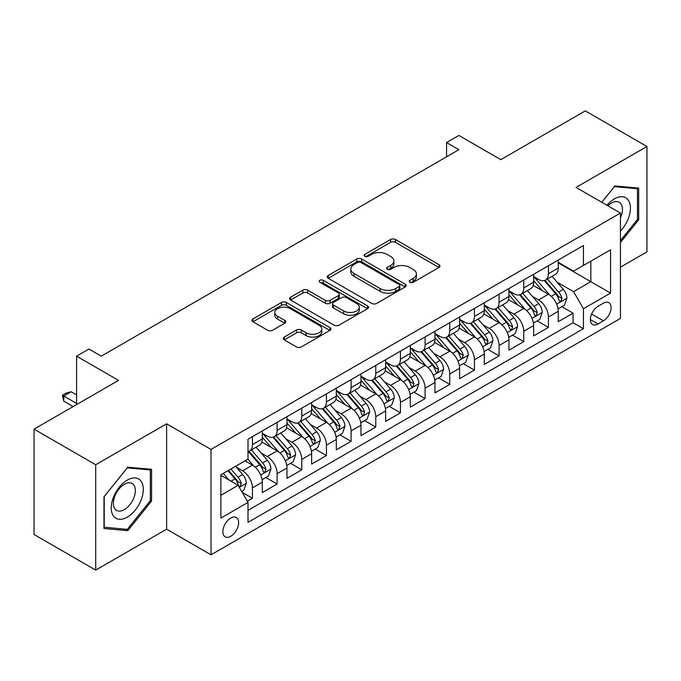 <?xml version="1.0" encoding="UTF-8"?>
<svg xmlns="http://www.w3.org/2000/svg" width="681" height="681" viewBox="0 0 681 681"><rect width="100%" height="100%" fill="white"/><g stroke="black" fill="none" stroke-linecap="round" stroke-linejoin="round"><path stroke-width="1.02" d="M409.877 282.3A2.401 1.388 0 0 0 413.265 282.3L438.99 267.446A3.422 1.975 0 0 0 439.986 266.05A3.422 1.975 0 0 0 438.99 264.654L395.414 239.499A3.422 1.975 0 0 0 390.571 239.499L364.846 254.345A2.401 1.388 0 0 0 364.148 255.324A2.401 1.388 0 0 0 364.846 256.303A2.401 1.388 0 0 0 368.234 256.303L371.562 254.379A10.956 6.325 0 0 1 387.055 254.379L390.69 256.482A10.956 6.325 0 0 1 393.899 260.951A10.956 6.325 0 0 1 390.69 265.42L387.361 267.344A2.401 1.388 0 0 0 386.655 268.323A2.401 1.388 0 0 0 387.361 269.301A2.401 1.388 0 0 0 390.749 269.301L394.078 267.378A10.956 6.325 0 0 1 409.57 267.378L413.205 269.48A10.956 6.325 0 0 1 416.414 273.949A10.956 6.325 0 0 1 413.205 278.418L409.877 280.342A2.401 1.388 0 0 0 409.17 281.321A2.401 1.388 0 0 0 409.877 282.3L409.877 280.342M230.748 536.296A11.16 6.444 120 0 0 238.035 526.456A11.16 6.444 120 0 0 236.324 517.517A11.16 6.444 120 0 0 230.748 518.071A11.16 6.444 120 0 0 223.453 527.903A11.16 6.444 120 0 0 225.164 536.849A11.16 6.444 120 0 0 230.748 536.296M284.292 337.052A3.422 1.975 0 0 0 283.287 338.457A3.422 1.975 0 0 0 284.292 339.853L296.516 346.91A3.422 1.975 0 0 0 301.36 346.91L329.927 330.413A3.422 1.975 0 0 0 330.923 329.017A3.422 1.975 0 0 0 329.927 327.621L286.343 302.466A3.422 1.975 0 0 0 281.508 302.466L252.94 318.955A3.422 1.975 0 0 0 251.936 320.351A3.422 1.975 0 0 0 252.94 321.747L267.71 330.276A3.422 1.975 0 0 0 272.545 330.276L284.777 323.22A3.422 1.975 0 0 0 285.773 321.824A3.422 1.975 0 0 0 284.777 320.419L277.448 316.197A9.159 5.286 0 0 1 274.766 312.46A9.159 5.286 0 0 1 280.419 307.574A9.159 5.286 0 0 1 290.404 308.714L319.091 325.28A9.159 5.286 0 0 1 321.772 329.017A9.159 5.286 0 0 1 316.12 333.903A9.159 5.286 0 0 1 306.135 332.762L301.36 329.996A3.422 1.975 0 0 0 296.516 329.996L284.292 337.052L284.292 339.853M620.434 267.165L646.95 251.859L646.95 146.483L585.294 110.884L500.816 159.652L458.883 135.451L446.557 142.567L458.883 149.692L101.256 356.163L88.93 349.047L76.595 356.163L76.595 404.574M95.706 464.74L95.706 570.116L166.615 529.18L166.615 423.803L95.706 464.74L34.05 429.141L118.528 380.373L76.595 356.163M166.615 423.803L211.016 449.434L620.434 213.051L620.434 318.427L211.016 554.811L211.016 449.434M646.95 146.483L576.041 187.42L620.434 213.051M371.809 303.445A3.422 1.975 0 0 0 376.644 303.445L405.212 286.948A3.422 1.975 0 0 0 406.216 285.552A3.422 1.975 0 0 0 405.212 284.156L361.637 258.993A3.422 1.975 0 0 0 356.793 258.993L328.225 275.49A3.422 1.975 0 0 0 327.229 276.886A3.422 1.975 0 0 0 328.225 278.282L371.809 303.445M320.836 282.819A2.401 1.388 0 0 1 323.262 283.16L323.262 280.308L367.57 305.888A3.422 1.975 0 0 1 368.574 307.284A3.422 1.975 0 0 1 367.57 308.68L339.002 325.178A3.422 1.975 0 0 1 334.158 325.178L290.583 300.015L290.583 297.222A3.422 1.975 0 0 0 289.578 298.618A3.422 1.975 0 0 0 290.583 300.015M290.583 297.222L302.807 290.166A3.422 1.975 0 0 1 307.65 290.166L325.322 300.364A3.422 1.975 0 0 0 330.166 300.364L338.278 295.682A3.422 1.975 0 0 0 339.283 294.286A3.422 1.975 0 0 0 338.278 292.89L319.874 282.266A2.401 1.388 0 0 1 319.176 281.287A2.401 1.388 0 0 1 320.657 280.01A2.401 1.388 0 0 1 323.262 280.308M95.706 570.116L34.05 534.517L34.05 429.141M247.331 501.233L252.447 498.279L242.215 492.363M236.392 467.217L242.581 470.792A13.952 8.053 60 0 1 252.447 487.877L262.313 482.182L262.313 492.576L277.116 484.038L265.888 477.56M261.053 452.976L267.25 456.551A13.952 8.053 60 0 1 277.116 473.644L286.982 467.949L286.982 478.343L301.777 469.796L290.557 463.318M285.722 438.734L291.911 442.31A13.952 8.053 60 0 1 301.777 459.403L311.643 453.708L311.643 464.101L326.437 455.555L315.218 449.077M310.383 424.501L316.58 428.077A13.952 8.053 60 0 1 326.437 445.161L336.303 439.466L336.303 449.86L351.107 441.314L339.887 434.836M335.043 410.26L341.241 413.835A13.952 8.053 60 0 1 351.107 430.92L360.973 425.225L360.973 435.619L375.767 427.081L364.548 420.594M359.713 396.019L365.901 399.594A13.952 8.053 60 0 1 375.767 416.678L385.633 410.983L385.633 421.377L400.437 412.839L389.209 406.361M384.373 381.777L390.571 385.352A13.952 8.053 60 0 1 400.437 402.445L410.302 396.751L410.302 407.144L425.097 398.598L413.878 392.12M409.043 367.544L415.231 371.119A13.952 8.053 60 0 1 425.097 388.204L434.963 382.509L434.963 392.903L449.758 384.356L438.538 377.878M433.703 353.303L439.892 356.878A13.952 8.053 60 0 1 449.758 373.963L459.624 368.268L459.624 378.662L474.427 370.115L463.199 363.637M458.364 339.061L464.561 342.637A13.952 8.053 60 0 1 474.427 359.721L484.293 354.026L484.293 364.42L499.088 355.882L487.868 349.404M483.033 324.82L489.222 328.395A13.952 8.053 60 0 1 499.088 345.488L508.954 339.785L508.954 350.187L523.757 341.641L512.529 335.163M507.694 310.579L513.891 314.154A13.952 8.053 60 0 1 523.757 331.247L533.623 325.552L533.623 335.946L548.418 327.399L548.418 317.005A13.952 8.053 -120 0 0 538.552 299.921L532.363 296.346M537.198 320.921L548.418 327.399M262.313 482.182A13.952 8.053 -120 0 0 252.447 465.097L245.049 460.824M286.982 467.949A13.952 8.053 -120 0 0 277.116 450.856L261.862 442.054M311.643 453.708A13.952 8.053 -120 0 0 301.777 436.615L286.522 427.813M336.303 439.466A13.952 8.053 -120 0 0 326.437 422.382L311.191 413.571M360.973 425.225A13.952 8.053 -120 0 0 351.107 408.14L335.852 399.33M385.633 410.983A13.952 8.053 -120 0 0 375.767 393.899L360.513 385.088M410.302 396.751A13.952 8.053 -120 0 0 400.437 379.657L385.182 370.856M434.963 382.509A13.952 8.053 -120 0 0 425.097 365.416L409.843 356.614M459.624 368.268A13.952 8.053 -120 0 0 449.758 351.183L434.512 342.373M484.293 354.026A13.952 8.053 -120 0 0 474.427 336.942L459.173 328.131M508.954 339.785A13.952 8.053 -120 0 0 499.088 322.7L483.833 313.898M533.623 325.552A13.952 8.053 -120 0 0 523.757 308.459L508.503 299.657M603.417 303.19L597.995 306.322A10.811 6.24 120 0 0 590.929 315.856A10.811 6.24 120 0 0 592.589 324.522A10.811 6.24 120 0 0 597.995 323.986L603.417 320.853A10.811 6.24 120 0 0 610.482 311.319A10.811 6.24 120 0 0 608.823 302.653A10.811 6.24 120 0 0 603.417 303.19M220.882 495.283L238.146 485.315L248.012 502.408L248.012 522.344L583.438 328.685L583.438 308.748L573.572 291.655L557.024 282.104M248.012 502.408L220.882 518.071L220.882 474.776L248.012 459.113L248.012 439.177L583.438 245.518L583.438 265.454L610.568 249.791L610.568 293.085L583.438 308.748M262.313 433.201L267.25 436.044A13.952 8.053 60 0 0 274.222 436.742L284.088 431.039A13.952 8.053 -120 0 0 286.982 424.655L286.982 416.678M286.982 418.96L291.911 421.811A13.952 8.053 60 0 0 298.891 422.501L308.757 416.806A13.952 8.053 -120 0 0 311.643 410.413L311.643 402.445M311.643 404.718L316.58 407.57A13.952 8.053 60 0 0 323.552 408.26L333.418 402.565A13.952 8.053 -120 0 0 336.303 396.18L336.303 388.204M336.303 390.477L341.241 393.329A13.952 8.053 60 0 0 348.212 394.018L358.078 388.323A13.952 8.053 -120 0 0 360.973 381.939L360.973 373.963M360.973 376.244L365.901 379.087A13.952 8.053 60 0 0 372.882 379.777L382.748 374.082A13.952 8.053 -120 0 0 385.633 367.697L385.633 359.721M385.633 362.003L390.571 364.846A13.952 8.053 60 0 0 397.542 365.544L407.408 359.849A13.952 8.053 -120 0 0 410.302 353.456L410.302 345.48M410.302 347.761L415.231 350.613A13.952 8.053 60 0 0 422.211 351.302L432.077 345.607A13.952 8.053 -120 0 0 434.963 339.215L434.963 331.247M434.963 333.52L439.892 336.371A13.952 8.053 60 0 0 446.872 337.061L456.738 331.366A13.952 8.053 -120 0 0 459.624 324.982L459.624 317.005M459.624 319.287L464.561 322.13A13.952 8.053 60 0 0 471.533 322.82L481.399 317.125A13.952 8.053 -120 0 0 484.293 310.74L484.293 302.764M484.293 305.045L489.222 307.889A13.952 8.053 60 0 0 496.202 308.578L506.068 302.883A13.952 8.053 -120 0 0 508.954 296.499L508.954 288.523M508.954 290.804L513.891 293.656A13.952 8.053 60 0 0 520.863 294.345L530.729 288.65A13.952 8.053 -120 0 0 533.623 282.257L533.623 274.281M248.012 510.375L573.079 322.7L573.079 313.158L558.284 321.704L558.284 311.311A13.952 8.053 -120 0 0 548.418 294.218L533.163 285.416M533.623 276.563L538.552 279.414A13.952 8.053 -120 0 0 545.524 280.104A13.952 8.053 -120 0 0 548.418 273.719L548.418 265.743M545.524 280.104L555.39 274.409A13.952 8.053 -120 0 0 558.284 268.016L558.284 260.048M252.447 436.615L252.447 444.591A13.952 8.053 60 0 1 249.561 450.975A13.952 8.053 60 0 1 248.012 451.546M249.561 450.975L259.427 445.28A13.952 8.053 -120 0 0 262.313 438.896L262.313 430.92M277.116 422.373L277.116 430.349A13.952 8.053 60 0 1 274.222 436.742M301.777 408.14L301.777 416.108A13.952 8.053 60 0 1 298.891 422.501M326.437 393.899L326.437 401.875A13.952 8.053 60 0 1 323.552 408.26M351.107 379.657L351.107 387.634A13.952 8.053 60 0 1 348.212 394.018M375.767 365.416L375.767 373.392A13.952 8.053 60 0 1 372.882 379.777M400.437 351.183L400.437 359.151A13.952 8.053 60 0 1 397.542 365.544M425.097 336.942L425.097 344.918A13.952 8.053 60 0 1 422.211 351.302M449.758 322.7L449.758 330.677A13.952 8.053 60 0 1 446.872 337.061M474.427 308.459L474.427 316.435A13.952 8.053 60 0 1 471.533 322.82M499.088 294.218L499.088 302.194A13.952 8.053 60 0 1 496.202 308.578M523.757 279.985L523.757 287.952A13.952 8.053 60 0 1 520.863 294.345M523.757 331.247L523.757 341.641M499.088 345.488L499.088 355.882M474.427 359.721L474.427 370.115M449.758 373.963L449.758 384.356M425.097 388.204L425.097 398.598M400.437 402.445L400.437 412.839M375.767 416.678L375.767 427.081M351.107 430.92L351.107 441.314M326.437 445.161L326.437 455.555M301.777 459.403L301.777 469.796M277.116 473.644L277.116 484.038M252.447 487.877L252.447 498.279M238.146 485.315L220.882 475.347M573.572 291.655L590.836 281.687L590.836 261.189L610.568 249.791M558.284 262.892L610.568 293.085M558.284 262.321L573.572 271.149L583.438 265.454M166.615 529.18L211.016 554.811M446.557 142.567L446.557 156.809M561.859 306.68L573.079 313.158M573.079 322.7L583.438 328.685M620.434 242.513L638.684 219.81L638.684 188.075L614.883 185.947L601.766 202.274M103.972 528.524L127.773 530.652L151.574 501.046L151.574 469.311L127.773 467.183L103.972 496.789L103.972 528.524M637.459 219.095L638.684 219.81M150.339 500.331L151.574 501.046M125.261 529.197L127.773 530.652M410.83 282.641L413.205 281.27A10.956 6.325 0 0 0 416.414 276.801L416.414 273.949M393.899 260.951L393.899 263.802A10.956 6.325 0 0 1 390.69 268.271L388.315 269.642M438.939 267.48L395.414 242.342A3.422 1.975 0 0 0 390.571 242.342L365.808 256.643M405.169 286.973L361.637 261.844A3.422 1.975 0 0 0 356.793 261.844L328.276 278.308M399.16 286.531A2.401 1.388 0 0 0 399.866 285.552A2.401 1.388 0 0 0 399.16 284.573L360.913 262.491A2.401 1.388 0 0 0 357.525 262.491L354.009 264.517A10.956 6.325 0 0 0 350.8 268.986A10.956 6.325 0 0 0 354.009 273.464L380.16 288.557A10.956 6.325 0 0 0 395.652 288.557L399.16 286.531L399.16 289.374A2.401 1.388 0 0 0 399.866 288.395L399.866 285.552M350.8 268.986L350.8 271.838A10.956 6.325 0 0 0 354.009 276.307L354.009 273.464M399.16 289.374L395.652 291.4A10.956 6.325 0 0 1 380.16 291.4L354.009 276.307M290.625 300.04L302.807 293.009L302.807 290.166M339.283 294.286L339.283 297.137A3.422 1.975 0 0 1 338.278 298.533L330.166 303.215A3.422 1.975 0 0 1 325.322 303.215L307.65 293.009A3.422 1.975 0 0 0 302.807 293.009M323.262 283.16L367.527 308.706M343.667 310.953A9.159 5.286 0 0 0 353.643 312.102A9.159 5.286 0 0 0 359.296 307.216A9.159 5.286 0 0 0 356.614 303.479L346.51 297.64A3.422 1.975 0 0 0 341.666 297.64L333.554 302.321A3.422 1.975 0 0 0 332.549 303.717A3.422 1.975 0 0 0 333.554 305.122L343.667 310.953L343.667 313.805A9.159 5.286 0 0 0 353.643 314.945A9.159 5.286 0 0 0 359.296 310.059L359.296 307.216M332.549 303.717L332.549 306.569A3.422 1.975 0 0 0 333.554 307.965L333.554 305.122M343.667 313.805L333.554 307.965M321.772 329.017L321.772 331.868A9.159 5.286 0 0 1 316.12 336.755A9.159 5.286 0 0 1 306.135 335.605L301.36 332.847A3.422 1.975 0 0 0 296.516 332.847L284.335 339.879M274.766 312.46L274.766 315.303A9.159 5.286 0 0 0 277.448 319.04L277.448 316.197M284.726 323.245L277.448 319.04M329.876 330.447L286.343 305.309A3.422 1.975 0 0 0 281.508 305.309L252.983 321.781M558.079 308.868L564.447 305.19L566.915 298.065A9.245 5.337 -120 0 0 563.315 289.391L552.044 276.341M549.788 295.12L536.424 279.653A26.687 15.408 -120 0 0 533.623 276.716M542.459 290.778L534.985 282.13A22.15 12.786 -120 0 0 533.623 280.64M544.272 280.606L555.67 293.8A9.245 5.337 60 0 1 558.965 300.168L559.637 301.266L560.889 301.087L561.927 298.457A9.245 5.337 -120 0 0 558.633 292.089L547.362 279.048M544.945 280.385L557.186 294.567A4.707 2.715 60 0 1 558.377 296.414L561.927 298.457M620.434 231.055A22.669 13.092 120 0 0 630.129 204.76A22.669 13.092 120 0 0 614.39 198.886A22.669 13.092 120 0 0 606.967 205.279M620.434 217.852A15.518 8.964 120 0 0 619.233 202.274A15.518 8.964 120 0 0 611.478 203.04A15.518 8.964 120 0 0 607.886 205.807M601.808 202.3L614.39 186.654L637.459 188.714L637.459 219.461L620.434 240.631M635.926 187.828L637.459 188.714M141.163 499.871A22.669 13.092 120 0 0 135.298 477.968A22.669 13.092 120 0 0 113.395 497.394A22.669 13.092 120 0 0 119.26 519.288A22.669 13.092 120 0 0 141.163 499.871M133.868 497.794A15.518 8.964 120 0 0 132.123 483.501A15.518 8.964 120 0 0 114.859 496.1A15.518 8.964 120 0 0 116.596 510.384A15.518 8.964 120 0 0 133.868 497.794M104.219 527.315L104.219 496.568L127.279 467.881L150.339 469.941L150.339 500.688L127.279 529.375L103.972 527.179M148.816 469.064L150.339 469.941M533.41 323.109L539.786 319.423L542.246 312.307A9.245 5.337 -120 0 0 538.654 303.624L527.383 290.583M525.128 309.361L511.763 293.886A26.687 15.408 -120 0 0 508.954 290.957M517.798 305.02L510.316 296.363A22.15 12.786 -120 0 0 508.954 294.882M519.603 294.847L531.001 308.042A9.245 5.337 60 0 1 534.304 314.409L534.977 315.507L536.219 315.329L537.258 312.698A9.245 5.337 -120 0 0 533.964 306.331L522.693 293.281M520.275 294.626L532.525 308.808A4.707 2.715 60 0 1 533.708 310.647L537.258 312.698M508.75 337.342L515.117 333.664L517.586 326.548A9.245 5.337 -120 0 0 513.985 317.865L502.714 304.816M500.458 323.603L487.094 308.127A26.687 15.408 -120 0 0 484.293 305.199M493.129 319.261L485.655 310.604A22.15 12.786 -120 0 0 484.293 309.114M494.942 309.08L506.341 322.283A9.245 5.337 60 0 1 509.635 328.651L510.307 329.74L511.559 329.57L512.597 326.94A9.245 5.337 -120 0 0 509.303 320.572L498.032 307.523M495.615 308.868L507.864 323.049A4.707 2.715 60 0 1 509.047 324.888L512.597 326.94M484.08 351.583L490.456 347.906L492.925 340.781A9.245 5.337 -120 0 0 489.324 332.107L478.053 319.057M475.798 337.844L462.433 322.368A26.687 15.408 -120 0 0 459.624 319.432M468.468 333.503L460.994 324.846A22.15 12.786 -120 0 0 459.624 323.356M470.282 323.322L481.68 336.516A9.245 5.337 60 0 1 484.974 342.883L485.647 343.982L486.898 343.811L487.937 341.181A9.245 5.337 -120 0 0 484.634 334.814L473.372 321.764M470.946 323.109L483.195 337.291A4.707 2.715 60 0 1 484.387 339.129L487.937 341.181M459.42 365.825L465.795 362.147L468.256 355.022A9.245 5.337 -120 0 0 464.655 346.348L453.393 333.298M451.128 352.086L437.764 336.61A26.687 15.408 -120 0 0 434.963 333.673M443.799 347.736L436.325 339.087A22.15 12.786 -120 0 0 434.963 337.597M445.612 337.563L457.011 350.758A9.245 5.337 60 0 1 460.305 357.125L460.977 358.223L462.229 358.044L463.267 355.422A9.245 5.337 -120 0 0 459.973 349.047L448.702 336.005M446.285 337.35L458.534 351.524A4.707 2.715 60 0 1 459.718 353.371L463.267 355.422M434.759 380.066L441.126 376.38L443.595 369.264A9.245 5.337 -120 0 0 439.994 360.581L428.724 347.54M426.468 366.318L413.103 350.851A26.687 15.408 -120 0 0 410.302 347.914M419.138 361.977L411.664 353.328A22.15 12.786 -120 0 0 410.302 351.839M420.952 351.805L432.35 364.999A9.245 5.337 60 0 1 435.644 371.366L436.317 372.464L437.568 372.286L438.607 369.655A9.245 5.337 -120 0 0 435.312 363.288L424.042 350.247M421.624 351.583L433.865 365.765A4.707 2.715 60 0 1 435.057 367.612L438.607 369.655M410.09 394.308L416.466 390.622L418.934 383.505A9.245 5.337 -120 0 0 415.333 374.822L404.063 361.781M401.807 380.56L388.442 365.084A26.687 15.408 -120 0 0 385.633 362.156M394.478 376.218L387.004 367.561A22.15 12.786 -120 0 0 385.633 366.08M396.291 366.046L407.689 379.24A9.245 5.337 60 0 1 410.983 385.608L411.656 386.706L412.899 386.527L413.937 383.897A9.245 5.337 -120 0 0 410.643 377.529L399.372 364.48M396.955 365.825L409.204 380.007A4.707 2.715 60 0 1 410.388 381.845L413.937 383.897M385.429 408.54L391.805 404.863L394.265 397.747A9.245 5.337 -120 0 0 390.664 389.064L379.402 376.014M377.138 394.801L363.773 379.326A26.687 15.408 -120 0 0 360.973 376.397M369.809 390.46L362.335 381.803A22.15 12.786 -120 0 0 360.973 380.313M371.622 380.279L383.02 393.482A9.245 5.337 60 0 1 386.314 399.849L386.987 400.939L388.238 400.768L389.277 398.138A9.245 5.337 -120 0 0 385.982 391.771L374.712 378.721M372.294 380.066L384.544 394.248A4.707 2.715 60 0 1 385.727 396.087L389.277 398.138M360.76 422.782L367.136 419.104L369.604 411.979A9.245 5.337 -120 0 0 366.003 403.305L354.733 390.256M352.477 409.043L339.112 393.567A26.687 15.408 -120 0 0 336.303 390.63M345.148 404.701L337.674 396.044A22.15 12.786 -120 0 0 336.303 394.554M346.961 394.52L358.359 407.715A9.245 5.337 60 0 1 361.654 414.082L362.326 415.18L363.577 415.001L364.616 412.38A9.245 5.337 -120 0 0 361.313 406.012L350.051 392.963M347.633 394.308L359.874 408.489A4.707 2.715 60 0 1 361.066 410.328L364.616 412.38M336.099 437.023L342.475 433.346L344.935 426.221A9.245 5.337 -120 0 0 341.343 417.547L330.072 404.497M327.816 423.276L314.452 407.808A26.687 15.408 -120 0 0 311.643 404.872M320.487 418.934L313.005 410.285A22.15 12.786 -120 0 0 311.643 408.796M322.292 408.762L333.69 421.956A9.245 5.337 60 0 1 336.993 428.323L337.665 429.422L338.908 429.243L339.947 426.612A9.245 5.337 -120 0 0 336.652 420.245L325.382 407.204M322.964 408.549L335.214 422.722A4.707 2.715 60 0 1 336.397 424.569L339.947 426.612M311.438 451.265L317.806 447.579L320.274 440.462A9.245 5.337 -120 0 0 316.674 431.78L305.403 418.738M303.147 437.517L289.783 422.05A26.687 15.408 -120 0 0 286.982 419.113M295.818 433.176L288.344 424.527A22.15 12.786 -120 0 0 286.982 423.037M297.631 423.003L309.029 436.198A9.245 5.337 60 0 1 312.324 442.565L312.996 443.663L314.247 443.484L315.286 440.854A9.245 5.337 -120 0 0 311.992 434.487L300.721 421.445M298.304 422.782L310.553 436.964A4.707 2.715 60 0 1 311.736 438.811L315.286 440.854M286.769 465.498L293.145 461.82L295.614 454.704A9.245 5.337 -120 0 0 292.013 446.021L280.742 432.971M278.486 451.758L265.122 436.283A26.687 15.408 -120 0 0 262.313 433.354M271.157 447.417L263.683 438.76A22.15 12.786 -120 0 0 262.313 437.279M272.97 437.236L284.369 450.439A9.245 5.337 60 0 1 287.663 456.806L288.335 457.896L289.578 457.726L290.617 455.095A9.245 5.337 -120 0 0 287.322 448.728L276.052 435.678M273.634 437.023L285.884 451.205A4.707 2.715 60 0 1 287.076 453.044L290.617 455.095M262.108 479.739L268.484 476.062L270.944 468.945A9.245 5.337 -120 0 0 267.344 460.262L256.082 447.213M253.817 466L247.918 459.164M246.488 461.658L245.535 460.543M248.301 451.477L259.699 464.68A9.245 5.337 60 0 1 262.994 471.048L263.666 472.137L264.918 471.967L265.956 469.337A9.245 5.337 -120 0 0 262.662 462.969L251.391 449.92M248.974 451.265L261.223 465.446A4.707 2.715 60 0 1 262.406 467.285L265.956 469.337M241.721 491.512L243.815 490.303L246.284 483.178A9.245 5.337 -120 0 0 242.683 474.504L235.592 466.289M228.969 480.02L223.257 473.406M221.827 475.9L220.882 474.802M227.939 470.699L235.039 478.913A9.245 5.337 60 0 1 238.333 485.281L239.005 486.379L240.257 486.2L241.295 483.578A9.245 5.337 -120 0 0 238.001 477.211L230.902 468.996M228.518 470.375L236.554 479.688A4.707 2.715 60 0 1 237.746 481.527L241.295 483.578M76.595 394.895L71.173 391.762L63.767 396.036L76.595 403.441M63.767 401.16L62.414 395.252L63.767 396.036L63.767 401.16L73.139 406.574M62.414 395.252L66.117 393.116L71.173 391.762M242.581 470.792L252.447 465.097M267.25 456.551L277.116 450.856M291.911 442.31L301.777 436.615M316.58 428.077L326.437 422.382M341.241 413.835L351.107 408.14M365.901 399.594L375.767 393.899M390.571 385.352L400.437 379.657M415.231 371.119L425.097 365.416M439.892 356.878L449.758 351.183M464.561 342.637L474.427 336.942M489.222 328.395L499.088 322.7M513.891 314.154L523.757 308.459M538.552 299.921L548.418 294.218M548.418 273.719L558.284 268.016M252.447 444.591L262.313 438.896M277.116 430.349L286.982 424.655M301.777 416.108L311.643 410.413M326.437 401.875L336.303 396.18M351.107 387.634L360.973 381.939M375.767 373.392L385.633 367.697M400.437 359.151L410.302 353.456M425.097 344.918L434.963 339.215M449.758 330.677L459.624 324.982M474.427 316.435L484.293 310.74M499.088 302.194L508.954 296.499M523.757 287.952L533.623 282.257M548.418 317.005L558.284 311.311M591.593 314.018L603.417 320.853M590.35 319.568L597.995 323.986M413.205 281.27L413.205 278.418M387.361 269.301L387.361 267.344M390.69 268.271L390.69 265.42M364.846 256.303L364.846 254.345M390.571 242.342L390.571 239.499M395.414 242.342L395.414 239.499M438.99 267.446L438.99 264.654M328.225 278.282L328.225 275.49M356.793 261.844L356.793 258.993M361.637 261.844L361.637 258.993M405.212 286.948L405.212 284.156M380.16 291.4L380.16 288.557M395.652 291.4L395.652 288.557M307.65 293.009L307.65 290.166M325.322 303.215L325.322 300.364M330.166 303.215L330.166 300.364M338.278 298.533L338.278 295.682M367.57 308.68L367.57 305.888M296.516 332.847L296.516 329.996M301.36 332.847L301.36 329.996M306.135 335.605L306.135 332.762M284.777 323.22L284.777 320.419M252.94 321.747L252.94 318.955M281.508 305.309L281.508 302.466M286.343 305.309L286.343 302.466M329.927 330.413L329.927 327.621M556.666 304.126L566.856 298.244M536.424 279.653L537.692 278.921M558.633 292.089L563.315 289.391M551.261 296.346L555.67 293.8M532.006 318.368L542.187 312.485M511.763 293.886L513.031 293.153M533.964 306.331L538.654 303.624M526.6 310.587L531.001 308.042M507.336 332.609L517.526 326.727M487.094 308.127L488.362 307.395M509.303 320.572L513.985 317.865M501.931 324.828L506.341 322.283M482.676 346.842L492.865 340.96M462.433 322.368L463.701 321.636M484.634 334.814L489.324 332.107M477.27 339.061L481.68 336.516M458.007 361.083L468.196 355.201M437.764 336.61L439.041 335.878M459.973 349.047L464.655 346.348M452.601 353.303L457.011 350.758M433.346 375.325L443.535 369.442M413.103 350.851L414.371 350.111M435.312 363.288L439.994 360.581M427.94 367.544L432.35 364.999M408.685 389.566L418.866 383.684M388.442 365.084L389.711 364.352M410.643 377.529L415.333 374.822M403.28 381.786L407.689 379.24M384.016 403.807L394.205 397.925M363.773 379.326L365.05 378.593M385.982 391.771L390.664 389.064M378.61 396.027L383.02 393.482M359.355 418.04L369.545 412.158M339.112 393.567L340.381 392.835M361.313 406.012L366.003 403.305M353.95 410.26L358.359 407.715M334.686 432.282L344.875 426.4M314.452 407.808L315.72 407.076M336.652 420.245L341.343 417.547M329.281 424.501L333.69 421.956M310.025 446.523L320.215 440.641M289.783 422.05L291.051 421.309M311.992 434.487L316.674 431.78M304.62 438.743L309.029 436.198M285.365 460.765L295.554 454.882M265.122 436.283L266.39 435.551M287.322 448.728L292.013 446.021M279.959 452.984L284.369 450.439M260.695 474.997L270.885 469.124M262.662 462.969L267.344 460.262M255.29 467.226L259.699 464.68M239.312 487.349L246.224 483.357M238.001 477.211L242.683 474.504M231.046 481.22L235.039 478.913"/></g></svg>
